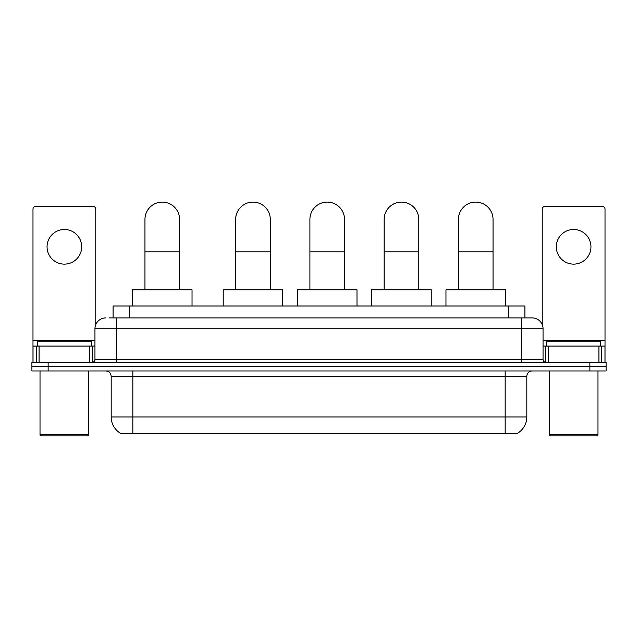 <?xml version="1.0" encoding="UTF-8"?>
<svg xmlns="http://www.w3.org/2000/svg" width="638" height="638" viewBox="0 0 638 638"><rect width="100%" height="100%" fill="white"/><g stroke="black" fill="none" stroke-linecap="round" stroke-linejoin="round"><path stroke-width="0.96" d="M109.561 317.915L116.594 317.915L109.561 317.915L113.086 317.915L113.086 306.009L524.914 306.009L524.914 317.915M517.617 433.202L517.617 433.728L120.383 433.728L120.383 433.202M120.542 433.298A18.941 18.941 0 0 1 111.187 416.957L132.832 416.957L132.832 433.298L505.168 433.298L505.168 416.957L526.813 416.957L526.813 376.364A5.415 5.415 0 0 1 532.228 370.957M111.187 416.957L111.187 376.364C110.86 373.078 109.058 371.276 105.772 370.957M517.458 433.298A18.941 18.941 0 0 0 526.813 416.957M48.137 362.296L606.1 362.296L606.1 366.627L31.9 366.627L31.9 370.957L48.137 370.957L48.137 366.627L31.9 366.627L31.9 362.296L48.137 362.296L48.137 366.627L606.1 366.627L606.1 370.957L48.137 370.957M105.772 317.915A10.822 10.822 0 0 0 94.95 328.737L94.95 359.593A2.704 2.704 0 0 1 92.239 362.296M532.228 317.915L521.405 317.915L532.228 317.915A10.822 10.822 0 0 1 543.05 328.737L543.05 359.593C543.209 361.236 544.11 362.137 545.761 362.296M543.05 328.737L116.594 328.737L116.594 317.915L521.405 317.915L521.405 359.593L543.05 359.593M64.374 229.489A17.322 17.322 0 0 0 47.053 246.802A17.322 17.322 0 0 0 64.374 264.124A17.322 17.322 0 0 0 81.688 246.802A17.322 17.322 0 0 0 64.374 229.489M89.671 362.296L89.671 346.059L39.07 346.059L39.07 362.296M95.764 324.63L95.764 209.136A2.704 2.704 0 0 0 93.052 206.433L35.688 206.433A2.704 2.704 0 0 0 32.985 209.136L32.985 346.059L39.07 346.059M89.671 346.059L94.95 346.059M32.985 362.296L32.985 346.059M87.645 435.898L41.103 435.898L40.019 434.813L88.722 434.813L87.645 435.898M40.019 370.957L40.019 434.813M88.722 370.957L88.722 434.813M91.433 346.059L91.433 341.729L37.315 341.729L37.315 346.059M144.954 289.78L144.954 219.424A17.322 17.322 0 0 1 162.275 202.102A17.322 17.322 0 0 1 179.589 219.424A17.322 17.322 0 0 0 162.275 202.102M179.589 289.78L179.589 219.424M192.038 306.009L192.038 289.78L132.505 289.78L132.505 306.009M235.653 289.78L235.653 219.424A17.322 17.322 0 0 1 252.975 202.102A17.322 17.322 0 0 1 270.297 219.424A17.322 17.322 0 0 0 252.975 202.102M270.297 289.78L270.297 219.424M282.738 306.009L282.738 289.78L223.212 289.78L223.212 306.009M309.909 289.78L309.909 219.424A17.322 17.322 0 0 1 327.222 202.102A17.322 17.322 0 0 1 344.544 219.424A17.322 17.322 0 0 0 327.222 202.102M344.544 289.78L344.544 219.424M356.993 306.009L356.993 289.78L297.46 289.78L297.46 306.009M384.156 289.78L384.156 219.424A17.322 17.322 0 0 1 401.477 202.102A17.322 17.322 0 0 1 418.791 219.424A17.322 17.322 0 0 0 401.477 202.102M418.791 289.78L418.791 219.424M431.24 306.009L431.24 289.78L371.715 289.78L371.715 306.009M458.411 289.78L458.411 219.424A17.322 17.322 0 0 1 475.725 202.102A17.322 17.322 0 0 1 493.046 219.424A17.322 17.322 0 0 0 475.725 202.102M493.046 289.78L493.046 219.424M505.495 306.009L505.495 289.78L445.962 289.78L445.962 306.009M573.626 229.489A17.322 17.322 0 0 0 556.312 246.802A17.322 17.322 0 0 0 573.626 264.124A17.322 17.322 0 0 0 590.947 246.802A17.322 17.322 0 0 0 573.626 229.489M598.93 362.296L598.93 346.059L548.329 346.059L548.329 362.296M605.015 362.296L605.015 346.059L605.015 362.296M598.93 346.059L605.015 346.059L605.015 209.136A2.704 2.704 0 0 0 602.312 206.433L544.948 206.433A2.704 2.704 0 0 0 542.236 209.136L542.236 324.63M543.05 346.059L548.329 346.059M596.897 435.898L550.355 435.898L549.278 434.813L597.981 434.813L596.897 435.898M549.278 370.957L549.278 434.813M597.981 370.957L597.981 434.813M600.685 346.059L600.685 341.729L546.567 341.729L546.567 346.059M503.007 433.728L503.007 433.202M134.993 433.728L134.993 433.202M129.323 317.915L129.323 306.009M508.677 317.915L508.677 306.009M505.168 370.957L505.168 376.364L111.187 376.364M526.813 376.364L505.168 376.364L505.168 416.957L132.832 416.957L132.832 370.957M589.863 370.957L589.863 362.296M116.594 362.296L116.594 328.737L94.95 328.737M94.95 359.593L521.405 359.593L521.405 362.296M94.95 340.644L32.985 340.644M92.335 346.059L92.335 362.296M33.024 346.059L33.024 362.296M36.406 362.296L36.406 346.059M144.954 251.89L179.589 251.89M235.653 251.89L270.297 251.89M309.909 251.89L344.544 251.89M384.156 251.89L418.791 251.89M458.411 251.89L493.046 251.89M605.015 340.644L543.05 340.644M604.976 362.296L604.976 346.059M601.594 346.059L601.594 362.296M545.665 362.296L545.665 346.059"/></g></svg>
